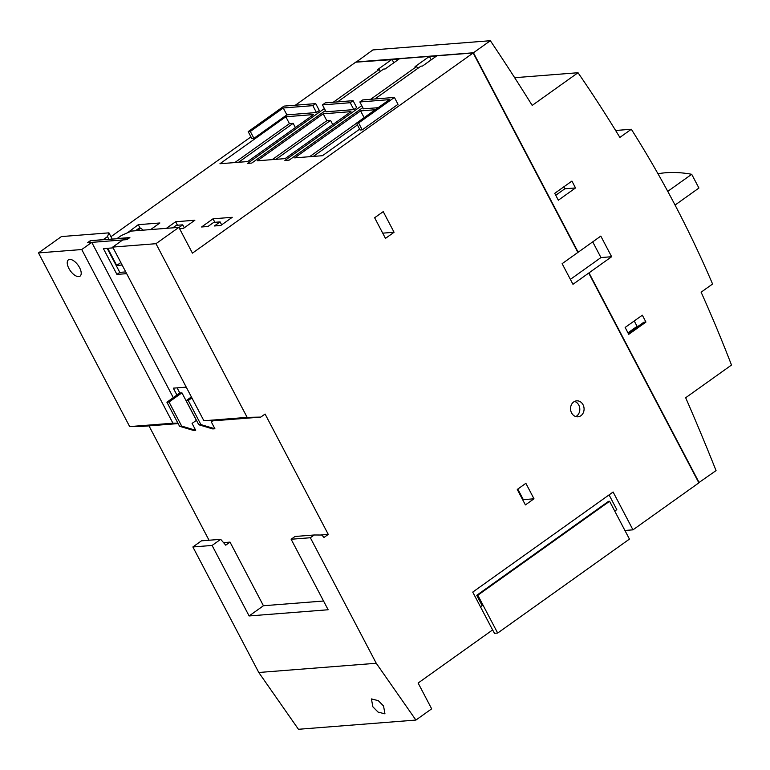 <?xml version="1.0" encoding="UTF-8"?>
<svg xmlns="http://www.w3.org/2000/svg" width="770" height="770" viewBox="0 0 770 770"><rect width="100%" height="100%" fill="white"/><g stroke="black" fill="none" stroke-linecap="round" stroke-linejoin="round"><path stroke-width="1.16" d="M573.698 401.95A8.008 6.766 85.5 0 0 570.897 411.199A8.008 6.766 85.5 0 0 577.943 416.811A8.008 6.766 85.5 0 0 580.926 415.704A8.008 6.766 85.5 0 0 583.727 406.454A8.008 6.766 85.5 0 0 576.682 400.843A8.008 6.766 85.5 0 0 573.698 401.95M575.768 416.56A8.008 6.766 85.5 0 0 576.653 416.041A8.008 6.766 85.5 0 0 579.723 408.042A8.008 6.766 85.5 0 0 574.584 401.42M383.537 705.965L378.282 700.652L371.429 698.919L372.853 706.802L378.108 712.115L384.962 713.848L383.537 705.965M68.886 268.441A10.01 4.774 54.5 0 1 68.415 259.865A10.01 4.774 54.5 0 1 79.56 267.604A10.01 4.774 54.5 0 1 80.032 276.17A10.01 4.774 54.5 0 1 68.886 268.441M624.922 530.472L632.969 529.837L613.113 492.011L472.742 592.101L492.608 629.927L418.12 683.038L431.662 708.833L415.906 720.066L298.442 729.286L258.778 672.489L192.875 546.96L201.47 540.829L220.692 539.327L225.735 545.179L230.028 542.119L223.541 542.629M209.036 540.242L148.995 425.877M178.14 423.587L143.316 426.32L129.678 426.59L38.5 252.916L81.745 249.528L172.932 423.202L177.88 423.096M173.288 397.638L91.774 242.377L87.501 242.714L90.369 240.663L103.18 239.662L107.482 236.602L108.936 232.848L61.417 236.573L38.5 252.916M110.957 236.698L250.943 136.887M295.362 105.211L355.692 62.187L398.918 59.155M615.625 130.486L631.323 129.254A1015.389 857.77 -94.5 0 1 712.577 284.014L701.114 292.186A1308.24 1105.171 -94.5 0 1 731.5 365.047L685.666 397.734A2112.697 1784.754 -94.5 0 1 716.052 470.605L698.765 482.684M357.424 124.961L313.323 156.406M332.765 124.624L330.551 120.409L275.949 159.342M375.26 109.735L360.581 110.89L294.689 157.869L322.457 155.694L359.638 129.177M364.133 117.666L360.581 110.89M350.966 111.64L323.198 113.825L257.315 160.805L285.083 158.62L350.966 111.64M330.551 120.409L326.817 120.698L323.198 113.825M295.391 127.56L293.178 123.344L238.575 162.278M313.592 114.576L285.824 116.751L219.941 163.74L247.699 161.556L313.592 114.576M293.178 123.344L289.433 123.633L285.824 116.751M213.02 218.815L201.567 226.986L207.967 226.486L213.704 222.395L220.105 221.895L214.378 225.976L220.788 225.475L232.242 217.304L213.02 218.815L214.859 222.309M353.083 100.677L356.693 107.559L353.834 109.6L326.066 111.775L322.457 104.903L350.215 102.718L353.083 100.677L325.315 102.862L322.457 104.903M315.71 103.613L319.319 110.495L316.451 112.535L286.873 114.855L253.927 138.35L251.79 138.513L248.181 131.631L250.317 131.468L283.264 107.973L312.841 105.654L315.71 103.613L283.995 106.106L248.181 131.631M378.128 107.694L363.44 108.849L359.831 101.967L389.408 99.648L356.472 123.133L358.608 122.969L394.413 97.434L362.699 99.927L359.831 101.967M356.472 123.133L360.081 130.015L362.218 129.851L398.023 104.316L394.413 97.434M179.593 228.709L183.414 228.411L194.868 220.239L175.647 221.75L166.407 228.334M172.807 227.833L176.32 225.331L182.731 224.83L178.967 227.516M137.31 230.625L140.823 228.113L138.947 228.267L135.433 230.769M150.651 229.576L159.891 222.982L138.273 224.676L127.493 232.8M107.713 248.286L116.722 265.458L120.823 262.531M116.722 265.458L122.132 265.034M203.896 420.767L247.151 417.369L260.789 417.099L217.535 420.497L203.896 420.767L112.718 247.093L122.748 239.942L127.021 239.605L129.88 237.564L117.069 238.575L121.362 235.505L131.362 231.087L178.89 227.362L192.433 253.147L473.165 52.966L577.885 252.435L562.129 263.677L572.967 284.303L588.723 273.071L698.862 482.857L632.969 529.837M374.923 98.964L420.93 66.162L422.528 66.037L436.86 55.815L473.165 52.966M362.795 107.617L289.154 160.122L284.881 160.458L361.756 105.644M370.649 99.301L416.657 66.499L415.059 66.624L429.381 56.403L436.292 56.22M337.549 101.9L383.556 69.088L385.154 68.963L399.476 58.751L429.381 56.403M325.421 110.543L251.78 163.057L247.507 163.394L324.382 108.57M333.275 102.237L379.283 69.425L377.685 69.55L392.007 59.338M143.278 230.153A16.016 7.642 54.5 0 1 140.823 228.113M112.718 247.093L155.973 243.695L247.151 417.369M178.89 227.362L155.973 243.695M356.077 62.158L372.882 49.935L490.355 40.714A2112.697 1784.754 -94.5 0 1 532.195 105.413L578.029 72.727A1308.24 1105.171 -94.5 0 1 619.869 137.426L631.323 129.254M355.981 61.985L473.454 52.764L490.355 40.714M473.454 52.764L578.174 252.233L600.802 236.101L611.64 256.728L589.002 272.869L699.15 482.655M575.527 187.947L571.918 181.075L554.727 193.328L558.337 200.21L575.527 187.947L564.843 188.785L563.823 186.841M645.943 322.072L642.334 315.2L625.144 327.452L628.753 334.334L645.943 322.072L643.807 322.245L628.233 333.343M417.696 68.463L416.657 66.499M380.322 71.398L379.283 69.425M350.215 102.718L353.834 109.6M316.451 112.535L312.841 105.654M283.264 107.973L286.873 114.855M250.317 131.468L253.927 138.35M358.608 122.969L362.218 129.851M609.07 494.889L616.799 509.625L614.749 511.088M476.745 595.306L608.521 501.347L609.59 501.26L477.814 595.229L476.745 595.306L482.164 605.624L480.48 606.827M415.906 720.066L376.251 663.268L310.349 537.739L314.218 534.986L321.879 535.025L323.978 537.47L328.28 534.409L320.522 535.015M260.789 417.099L265.082 414.039L328.28 534.409M533.995 498.796L525.871 483.319L517.276 489.45L525.4 504.918L533.995 498.796L523.321 499.634L517.777 489.085M394.067 232.261L383.229 211.625L374.634 217.756L385.472 238.392L394.067 232.261L382.719 233.156M314.218 534.986L294.997 536.488L291.127 539.25L328.136 609.753L249.114 615.952L212.097 545.449L220.692 539.327M310.349 537.739L291.127 539.25M323.554 601.024L263.436 605.74L230.028 542.119M129.678 426.59L172.932 423.202M258.778 672.489L376.251 663.268M192.875 546.96L212.097 545.449M91.774 242.377L81.745 249.528M108.936 232.848L112.15 238.96M514.668 77.703L578.029 72.727M195.686 430.286L193.549 430.449L179.545 426.262L181.681 426.089L195.686 430.286L192.077 423.404L196.446 420.333M263.436 605.74L249.114 615.952M609.59 501.26L629.446 539.096L497.67 633.056L494.465 633.306L490.769 626.434M497.67 633.056L477.814 595.229M289.433 123.633L234.831 162.566M326.817 120.698L272.214 159.631M356.52 123.239L309.588 156.705M140.102 228.17L138.273 224.676M177.475 225.235L175.647 221.75M184.28 227.785L182.731 224.83M221.664 224.85L220.105 221.895M570.378 279.375L600.956 257.565L592.717 241.867M600.956 257.565L611.64 256.728M588.723 273.071L698.631 482.415M473.252 53.14L577.837 252.339M555.747 195.272L564.843 188.785M638.166 326.268L637.069 326.355L634.239 320.965M637.069 326.355L627.974 332.842M522.811 499.99L523.321 499.634M393.817 62.793L392.18 59.685M431.19 59.858L429.564 56.749M392.094 59.511L399.197 58.953M429.467 56.576L436.58 56.018M108.859 239.22L107.482 236.602M129.35 237.612L126.482 239.653L88.04 242.666L90.898 240.625L129.476 237.853M179.545 426.262L166.907 402.19L176.927 395.039L173.317 388.157L186.244 387.146M181.681 426.089L169.034 402.017L166.907 402.19M200.903 424.588L188.265 400.506L186.128 400.679L198.766 424.751L200.903 424.588L214.907 428.775L211.298 421.893L212.732 420.872L221.279 420.208M125.751 271.906L119.802 272.378L107.174 248.325M196.379 420.343L181.932 392.825L179.795 392.998L177.1 387.859M181.932 392.825L169.034 402.017M214.907 428.775L212.77 428.938L198.766 424.751M186.128 400.679L191.383 396.925M126.665 273.658L116.934 274.418L103.401 248.623L113.123 247.863M188.265 400.506L191.903 397.917M176.927 395.039L179.795 392.998M116.934 274.418L119.802 272.378M657.994 173.77A253.551 120.986 54.5 0 1 691.701 174.29L698.919 188.044L675.059 205.061M691.701 174.29L667.754 191.364"/></g></svg>
